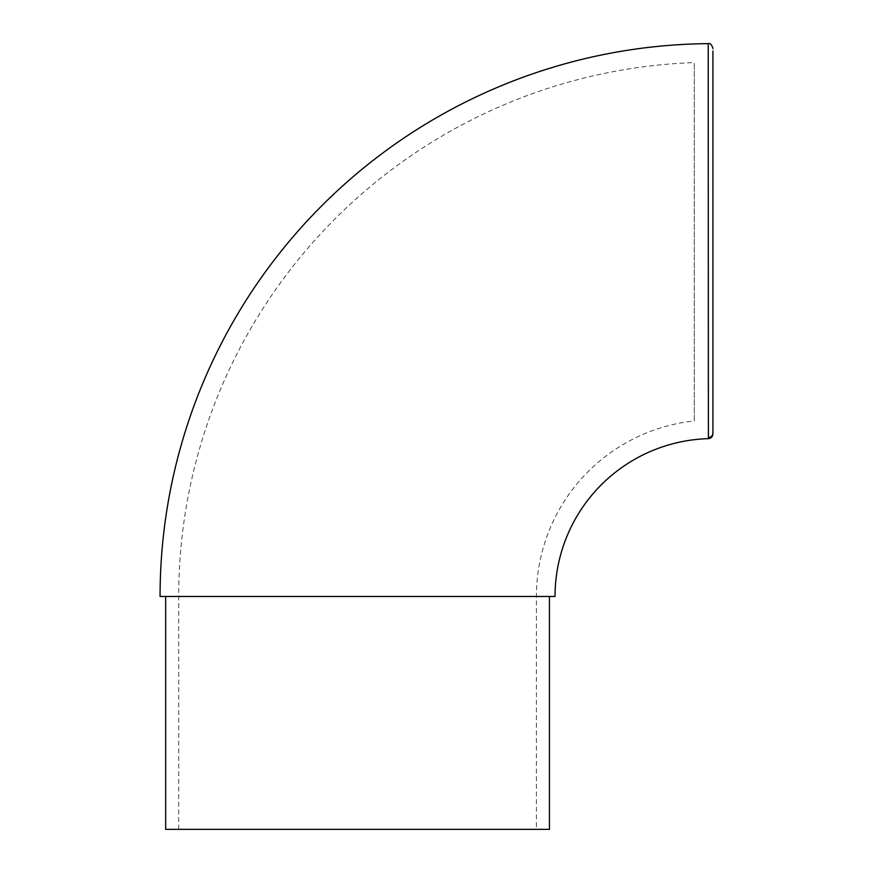 <?xml version="1.0" encoding="UTF-8"?>
<svg xmlns="http://www.w3.org/2000/svg" width="873" height="873" viewBox="0 0 873 873"><rect width="100%" height="100%" fill="white"/><g stroke="black" fill="none" stroke-linecap="round" stroke-linejoin="round"><path stroke-width="0.65" stroke-dasharray="4.37 3.27" d="M536.404 829.35L178.703 829.35L536.404 829.35L536.404 596.477A176.521 176.521 0 0 1 694.297 420.939L694.297 62.583L694.297 420.939M178.703 829.35L178.703 596.477A534.211 534.211 0 0 1 694.297 62.583M555.032 596.477L160.075 596.477M708.221 43.65L708.221 44.752M708.341 390.493L708.396 438.65M712.925 49.379L712.925 48.342M549.444 596.477L165.663 596.477L549.444 596.477M712.925 434.001L712.925 390.897M712.925 390.777L712.925 51.016M165.663 829.35L549.444 829.35M178.703 596.477L536.404 596.477L178.703 596.477"/><path stroke-width="1.31" d="M708.221 43.65L708.396 438.65A157.893 157.893 0 0 0 555.032 596.477L160.075 596.477A552.838 552.838 0 0 1 708.221 43.65C710.065 42.984 711.637 44.534 712.925 48.31M708.221 44.752L708.341 390.493M712.925 51.016L712.925 434.001C712.652 436.751 711.146 438.301 708.396 438.65M549.444 596.477L549.444 829.35L165.663 829.35L165.663 596.477M708.396 437.559A4.66 4.627 -0 0 0 712.925 432.932"/></g></svg>
